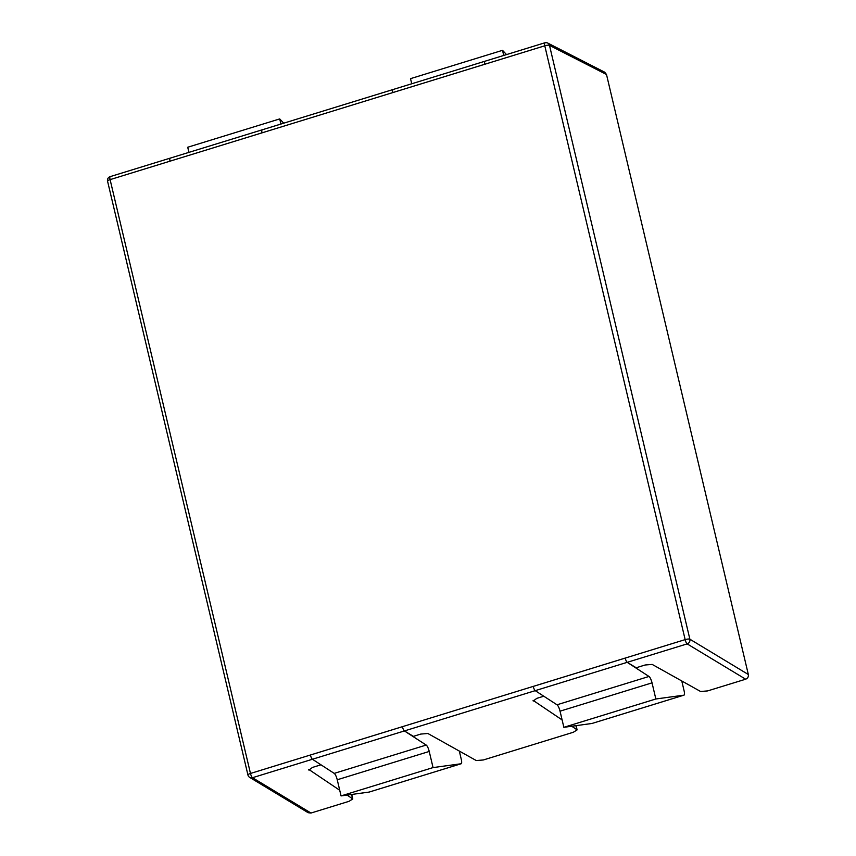 <?xml version="1.0" encoding="UTF-8"?>
<svg xmlns="http://www.w3.org/2000/svg" width="856" height="856" viewBox="0 0 856 856"><rect width="100%" height="100%" fill="white"/><g stroke="black" fill="none" stroke-linecap="round" stroke-linejoin="round"><path stroke-width="1.28" d="M369.246 792.046A5.735 1.445 72.9 0 1 369.182 792.067A5.735 1.445 72.9 0 1 369.129 792.078L341.062 795.909L337.243 779.773A5.735 1.445 72.9 0 0 334.204 773.385L312.408 759.251A3.82 0.963 72.9 0 1 310.418 755.013L402.406 726.691A3.82 0.963 72.9 0 0 404.417 730.928L413.395 736.353L420.82 734.063L427.882 733.496L476.257 760.545L483.319 759.978L573.317 732.265L577.115 729.89L571.744 726.23M533.063 700.336L562.125 719.939M533.235 701.053L536.776 698.368L543.774 696.206M347.097 795.085L352.79 798.958L349.002 801.334L310.985 813.04L308.171 812.718L249.685 777.387A3.82 3.563 121.1 0 0 252.488 777.708L310.985 813.04M308.749 769.405L339.725 790.259M308.92 770.122L312.461 767.425L320.979 764.804M606.508 74.515L604.721 72.214L547.701 43.046A3.82 3.595 117.1 0 1 549.488 45.368L689.872 639.197L748.337 674.517L606.508 74.515L549.488 45.368A3.82 0.942 -13.3 0 0 544.78 45.796L110.103 179.621A3.82 0.963 -107.1 0 1 110.157 176.636A3.82 3.82 0 0 0 107.556 181.162L247.94 775.001A3.82 3.82 0 0 0 249.685 777.387M681.772 680.969L684.062 690.653A5.735 1.445 72.9 0 1 683.976 695.147A5.735 1.445 72.9 0 1 683.923 695.158L655.846 698.988L652.037 682.853A5.735 1.445 72.9 0 0 648.987 676.465L627.202 662.33A3.82 0.963 72.9 0 1 625.212 658.093A3.82 0.963 72.9 0 0 627.223 662.33L687.165 643.883L745.662 679.204C747.748 678.327 748.647 676.764 748.337 674.517M745.662 679.204L707.634 690.91L700.583 691.488L652.197 664.427L645.135 664.994L636.19 667.755L627.223 662.33M262.343 129.887A3.82 0.963 72.9 0 0 262.086 129.855A3.82 0.963 72.9 0 0 262.032 132.841A3.82 0.963 72.9 0 1 262.086 129.845A3.82 0.963 72.9 0 1 262.139 129.834M485.138 61.29A3.82 0.963 72.9 0 0 484.892 61.258A3.82 0.963 72.9 0 0 484.828 64.243L392.84 92.566A3.82 0.963 72.9 0 1 392.893 89.57A3.82 0.963 72.9 0 1 393.129 89.602M545.079 42.843A3.82 3.595 117.1 0 1 547.701 43.046M402.406 726.691A3.82 0.963 72.9 0 0 404.396 730.928L426.192 745.062A5.735 1.445 72.9 0 1 429.231 751.45L433.05 767.586L461.117 763.755A5.735 1.445 72.9 0 0 461.17 763.745A5.735 1.445 72.9 0 0 461.256 759.251L459.319 751.076M341.062 795.909L433.05 767.586M334.204 773.385L426.192 745.062M625.212 658.093L533.224 686.416A3.82 0.963 72.9 0 0 535.214 690.653L556.999 704.788A5.735 1.445 72.9 0 1 560.049 711.176L563.858 727.311L591.924 723.481A5.735 1.445 72.9 0 0 591.988 723.47A5.735 1.445 72.9 0 0 592.042 723.448M655.846 698.988L563.858 727.311M648.987 676.465L556.999 704.788M506.538 54.591L502.515 50.322L503.724 55.458M484.945 61.236A3.82 0.963 72.9 0 0 484.892 61.247A3.82 0.963 72.9 0 0 484.828 64.243M502.515 50.322L410.527 78.645L411.736 83.77M170.323 158.2A3.82 0.963 72.9 0 0 170.098 158.167A3.82 0.963 72.9 0 0 170.044 161.163L262.032 132.841M283.732 123.189L279.709 118.92L187.721 147.243L188.93 152.368M279.709 118.92L280.929 124.056M535.225 690.664L312.408 759.251M312.419 759.261L252.488 777.708A3.82 0.963 -107.1 0 1 250.476 773.46A3.82 0.942 166.7 0 0 247.94 775.001M107.556 181.162A3.82 0.942 166.7 0 1 110.103 179.621L250.476 773.46L685.153 639.625A3.82 0.942 -13.3 0 1 689.872 639.197A3.82 3.563 -58.9 0 1 687.165 643.883A3.82 0.963 -107.1 0 1 685.153 639.625L544.78 45.796A3.82 0.963 -107.1 0 1 544.833 42.8L392.893 89.57M351.559 794.475L352.544 798.637M575.938 725.663L576.858 729.58M337.243 779.773L429.231 751.45M369.129 792.078L461.117 763.755M652.037 682.853L560.049 711.176M683.923 695.158L591.924 723.481M627.202 662.33L535.214 690.653M392.84 89.591L170.098 158.167M170.044 158.189L110.157 176.636M547.754 43.078A3.82 3.82 0 0 0 544.833 42.8M351.73 794.454L352.79 798.948M576.109 725.642L577.105 729.89M369.182 792.067L461.17 763.745M683.976 695.147L591.988 723.47"/></g></svg>

